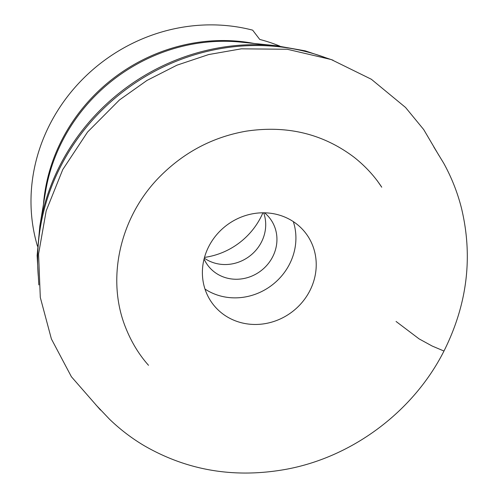 <?xml version="1.0" encoding="UTF-8"?>
<svg xmlns="http://www.w3.org/2000/svg" width="498" height="498" viewBox="0 0 498 498"><rect width="100%" height="100%" fill="white"/><g stroke="black" fill="none" stroke-linecap="round" stroke-linejoin="round"><path stroke-width="0.75" d="M204.504 257.398A70.654 65.643 142.6 0 0 262.9 212.802M37.499 246.273A172.457 160.238 142.6 0 1 82.936 78.908A172.457 160.238 142.6 0 1 252.654 30.154L259.744 39.442A172.457 160.238 -37.4 0 1 279.864 46.121M208.886 246.292A58.415 54.276 142.6 0 0 212.883 304.085A58.415 54.276 142.6 0 0 292.251 311.767A58.415 54.276 142.6 0 0 305.735 233.182A58.415 54.276 142.6 0 0 208.886 246.292M263.666 212.802A38.944 36.18 -37.4 0 1 249.722 256.072A38.944 36.18 -37.4 0 1 204.298 258.132M264.556 212.814A38.944 36.18 -37.4 0 1 269.947 218.398A38.944 36.18 -37.4 0 1 260.958 270.788A38.944 36.18 -37.4 0 1 208.046 265.664A38.944 36.18 -37.4 0 1 204.074 258.991M293.316 221.61A58.415 54.276 -37.4 0 1 271.933 285.167A58.415 54.276 -37.4 0 1 204.989 289.058M396.066 321.465L419.092 338.883L432.164 346.035L443.986 351.04M43.457 204.336A172.457 160.238 -37.4 0 1 254.117 43.469M324.447 57.27A209.783 194.911 142.6 0 0 60.968 165.815A209.783 194.911 142.6 0 0 38.259 275.842M39.834 226.067A209.166 194.345 -37.4 0 1 60.383 164.595A209.166 194.345 -37.4 0 1 276.041 45.692L241.069 42.143A173.074 160.81 142.6 0 0 62.617 140.523A173.074 160.81 142.6 0 0 45.617 191.394L39.834 226.067L37.126 255.586L38.825 284.924M377.098 180.513L381.742 187.204C374.577 176.217 365.464 166.307 354.395 157.48C323.227 133.831 287.178 125.054 246.242 131.161C213.405 136.906 184.957 151.709 160.898 175.557C120.043 215.839 105.701 278.587 125.751 327.908C131.447 342.17 139.035 354.632 148.516 365.302M95.865 404.824L109.46 419.16C120.105 429.419 131.659 438.246 144.121 445.642C187.59 470.759 235.1 478.609 286.667 469.197C352.721 456.878 413.296 411.485 443.743 351.501C467.311 304.62 473.2 256.763 461.416 207.927C457.444 192.328 451.543 177.413 443.699 163.195L433.733 146.817M438.993 155.538L423.68 129.536L405.54 107.456L371.34 79.257L331.27 59.561L287.228 49.265L241.325 48.829L208.643 54.562L176.933 65.188L146.972 80.439L119.483 99.936L87.561 132.051L62.76 169.569L46.183 210.835L38.57 254.03L40.301 297.437L51.394 338.945L71.401 376.743L100.49 410.047M99.388 408.734L98.778 408.08M333.069 60.214L305.224 50.852L276.041 45.692"/></g></svg>
